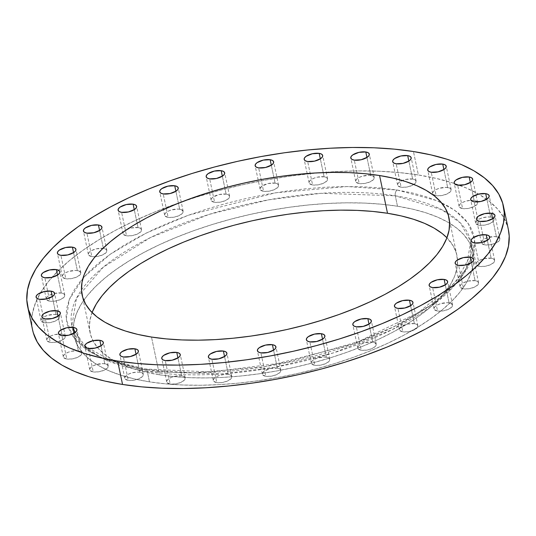 <?xml version="1.0" encoding="UTF-8"?>
<svg xmlns="http://www.w3.org/2000/svg" width="536" height="536" viewBox="0 0 536 536"><rect width="100%" height="100%" fill="white"/><g stroke="black" fill="none" stroke-linecap="round" stroke-linejoin="round"><path stroke-width="0.4" stroke-dasharray="2.68 2.01" d="M372.781 342.075A9.46 3.839 -11.9 0 0 362.617 343.476A9.46 3.839 -11.9 0 0 357.76 348.105A9.46 3.839 -11.9 0 0 361.264 350.229L356.326 326.793L361.264 350.229L358.182 348.903L357.76 347.462L358.745 345.82L360.989 344.233L364.152 342.933L371.247 341.928L374.095 342.377L376.252 344.078L375.3 346.484L371.562 348.775L366.289 350.182L361.264 350.229A9.46 3.839 -11.9 0 0 371.428 348.829A9.46 3.839 -11.9 0 0 376.279 344.199A9.46 3.839 -11.9 0 0 372.781 342.075L368.996 324.126L372.781 342.075M326.324 357.15A9.46 3.839 -11.9 0 0 316.16 358.55A9.46 3.839 -11.9 0 0 311.309 363.173A9.46 3.839 -11.9 0 0 314.813 365.304L309.868 341.868L314.813 365.304L311.724 363.978L311.302 362.537L312.287 360.896L314.531 359.301L317.701 358.001L324.789 357.003L328.675 357.894L329.794 359.154L328.843 361.559L325.104 363.844L319.831 365.25L314.813 365.304A9.46 3.839 -11.9 0 0 324.977 363.897A9.46 3.839 -11.9 0 0 329.828 359.274A9.46 3.839 -11.9 0 0 326.324 357.15L322.538 339.194L326.324 357.15M277.353 368.132A9.46 3.839 -11.9 0 0 267.189 369.532A9.46 3.839 -11.9 0 0 262.339 374.162A9.46 3.839 -11.9 0 0 265.843 376.285L260.905 352.856L265.843 376.285L262.761 374.959L262.332 373.518L264.302 371.059L270.512 368.513L277.353 368.132L279.712 368.882L280.831 370.142L279.879 372.54L276.134 374.832L270.868 376.238L265.843 376.285A9.46 3.839 -11.9 0 0 276.007 374.885A9.46 3.839 -11.9 0 0 280.857 370.255A9.46 3.839 -11.9 0 0 277.353 368.132L273.574 350.182L277.353 368.132M228.329 374.476A9.46 3.839 -11.9 0 0 218.165 375.883A9.46 3.839 -11.9 0 0 213.315 380.506A9.46 3.839 -11.9 0 0 216.819 382.63L211.881 359.2L216.819 382.63L213.737 381.31L213.308 379.863L214.3 378.222L216.544 376.634L219.706 375.334L225.1 374.349L228.329 374.476L230.688 375.227L231.807 376.486L230.855 378.885L227.11 381.176L221.844 382.583L216.819 382.63A9.46 3.839 -11.9 0 0 226.983 381.23A9.46 3.839 -11.9 0 0 231.833 376.607A9.46 3.839 -11.9 0 0 228.329 374.476L224.55 356.527L228.329 374.476M181.711 375.87A9.46 3.839 -11.9 0 0 171.547 377.27A9.46 3.839 -11.9 0 0 166.696 381.9A9.46 3.839 -11.9 0 0 170.193 384.024L165.256 360.587L170.193 384.024L167.111 382.697L166.689 381.257L167.674 379.615L171.413 377.324L174.863 376.252L181.711 375.87L184.062 376.62L185.181 377.88L184.23 380.279L180.491 382.57L175.218 383.977L170.193 384.024A9.46 3.839 -11.9 0 0 180.357 382.624A9.46 3.839 -11.9 0 0 185.215 377.994A9.46 3.839 -11.9 0 0 181.711 375.87L177.925 357.921L181.711 375.87M139.829 372.232A9.46 3.839 -11.9 0 0 129.665 373.639A9.46 3.839 -11.9 0 0 124.808 378.262A9.46 3.839 -11.9 0 0 128.312 380.393L123.374 356.956L128.312 380.393L125.23 379.066L124.808 377.625L125.793 375.984L128.037 374.389L131.199 373.09L136.6 372.105L139.829 372.232L142.181 372.982L143.3 374.242L142.348 376.641L138.61 378.932L133.337 380.339L128.312 380.393A9.46 3.839 -11.9 0 0 138.476 378.986A9.46 3.839 -11.9 0 0 143.333 374.363A9.46 3.839 -11.9 0 0 139.829 372.232L136.044 354.283L139.829 372.232M104.781 363.756A9.46 3.839 -11.9 0 0 94.617 365.157A9.46 3.839 -11.9 0 0 89.767 369.786A9.46 3.839 -11.9 0 0 93.271 371.91L88.333 348.474L93.271 371.91L90.189 370.584L89.76 369.143L90.745 367.502L92.996 365.914L96.158 364.614L103.247 363.609L106.094 364.058L108.259 365.76L107.307 368.165L103.562 370.456L98.296 371.863L93.271 371.91A9.46 3.839 -11.9 0 0 103.435 370.51A9.46 3.839 -11.9 0 0 108.285 365.88A9.46 3.839 -11.9 0 0 104.781 363.756L101.003 345.807L104.781 363.756M78.336 350.859A9.46 3.839 -11.9 0 0 68.172 352.259A9.46 3.839 -11.9 0 0 63.322 356.889A9.46 3.839 -11.9 0 0 66.826 359.013L61.888 335.583L66.826 359.013L63.737 357.686L63.315 356.246L64.3 354.604L68.045 352.313L71.489 351.241L78.336 350.859L80.688 351.609L81.807 352.869L80.856 355.268L77.117 357.559L71.844 358.966L66.826 359.013A9.46 3.839 -11.9 0 0 76.99 357.613A9.46 3.839 -11.9 0 0 81.841 352.983A9.46 3.839 -11.9 0 0 78.336 350.859L74.558 332.91L78.336 350.859M61.814 334.189A9.46 3.839 -11.9 0 0 51.65 335.59A9.46 3.839 -11.9 0 0 46.8 340.219A9.46 3.839 -11.9 0 0 50.297 342.343L45.359 318.913L50.297 342.343L47.215 341.017L46.793 339.576L47.778 337.935L51.516 335.643L54.967 334.571L61.814 334.189L64.166 334.94L65.285 336.199L64.333 338.598L60.595 340.889L55.322 342.296L50.297 342.343A9.46 3.839 -11.9 0 0 60.461 340.943A9.46 3.839 -11.9 0 0 65.318 336.313A9.46 3.839 -11.9 0 0 61.814 334.189L58.029 316.24L61.814 334.189M56.039 314.585A9.46 3.839 -11.9 0 0 45.875 315.985A9.46 3.839 -11.9 0 0 41.024 320.615A9.46 3.839 -11.9 0 0 44.528 322.739L39.59 299.302L44.528 322.739L41.446 321.412L41.017 319.972L42.009 318.33L44.254 316.743L47.416 315.443L54.505 314.438L57.352 314.887L59.516 316.588L58.565 318.994L54.819 321.285L49.553 322.692L44.528 322.739A9.46 3.839 -11.9 0 0 54.692 321.339A9.46 3.839 -11.9 0 0 59.543 316.709A9.46 3.839 -11.9 0 0 56.039 314.585L52.26 296.636L56.039 314.585M61.312 293.025A9.46 3.839 -11.9 0 0 51.148 294.432A9.46 3.839 -11.9 0 0 46.297 299.055A9.46 3.839 -11.9 0 0 49.794 301.178L44.857 277.749L49.794 301.178L46.712 299.859L46.29 298.411L47.275 296.77L49.52 295.182L54.464 293.406L61.312 293.025L63.663 293.775L64.782 295.035L63.831 297.433L60.092 299.725L54.819 301.132L49.794 301.178A9.46 3.839 -11.9 0 0 59.958 299.778A9.46 3.839 -11.9 0 0 64.816 295.155A9.46 3.839 -11.9 0 0 61.312 293.025L57.526 275.075L61.312 293.025M77.358 270.6A9.46 3.839 -11.9 0 0 67.194 272A9.46 3.839 -11.9 0 0 62.337 276.623A9.46 3.839 -11.9 0 0 65.841 278.754L60.903 255.317L65.841 278.754L62.759 277.427L62.337 275.986L63.322 274.345L65.566 272.75L68.729 271.457L75.824 270.452L78.671 270.901L80.829 272.603L79.877 275.008L76.139 277.293L70.866 278.7L65.841 278.754A9.46 3.839 -11.9 0 0 76.005 277.346A9.46 3.839 -11.9 0 0 80.862 272.724A9.46 3.839 -11.9 0 0 77.358 270.6L73.573 252.65L77.358 270.6M103.374 248.423A9.46 3.839 -11.9 0 0 93.21 249.823A9.46 3.839 -11.9 0 0 88.36 254.446A9.46 3.839 -11.9 0 0 91.857 256.577L86.919 233.14L91.857 256.577L88.775 255.25L88.353 253.809L89.338 252.168L91.582 250.573L96.527 248.805L103.374 248.423L105.726 249.173L106.845 250.426L105.894 252.831L102.155 255.116L96.882 256.523L91.857 256.577A9.46 3.839 -11.9 0 0 95.16 256.697A9.46 3.839 -11.9 0 0 106.878 250.547A9.46 3.839 -11.9 0 0 103.374 248.423L99.589 230.473L103.374 248.423M138.06 227.606A9.46 3.839 -11.9 0 0 127.896 229.013A9.46 3.839 -11.9 0 0 123.046 233.636A9.46 3.839 -11.9 0 0 126.543 235.76L121.605 212.33L126.543 235.76L123.461 234.44L123.039 232.993L124.024 231.351L126.268 229.763L131.213 227.988L138.06 227.606L140.412 228.356L141.531 229.616L140.579 232.014L136.841 234.306L131.568 235.713L126.543 235.76A9.46 3.839 -11.9 0 0 136.707 234.359A9.46 3.839 -11.9 0 0 141.564 229.736A9.46 3.839 -11.9 0 0 138.06 227.606L134.275 209.656L138.06 227.606M179.674 209.208A9.46 3.839 -11.9 0 0 169.51 210.608A9.46 3.839 -11.9 0 0 164.659 215.231A9.46 3.839 -11.9 0 0 168.157 217.361L163.219 193.925L168.157 217.361L165.075 216.035L164.653 214.594L165.637 212.953L167.882 211.358L171.051 210.058L178.14 209.06L180.987 209.509L183.145 211.211L182.193 213.616L178.455 215.901L173.182 217.308L168.157 217.361A9.46 3.839 -11.9 0 0 178.32 215.954A9.46 3.839 -11.9 0 0 183.178 211.331A9.46 3.839 -11.9 0 0 179.674 209.208L175.888 191.258L179.674 209.208M226.132 194.133A9.46 3.839 -11.9 0 0 215.968 195.533A9.46 3.839 -11.9 0 0 211.11 200.163A9.46 3.839 -11.9 0 0 214.614 202.286L209.677 178.85L214.614 202.286L211.532 200.96L211.144 200.283L211.425 198.709L213.073 197.06L219.284 194.514L226.132 194.133L228.483 194.883L229.602 196.143L228.651 198.541L224.906 200.833L219.639 202.24L214.614 202.286A9.46 3.839 -11.9 0 0 224.778 200.886A9.46 3.839 -11.9 0 0 229.629 196.256A9.46 3.839 -11.9 0 0 226.132 194.133L222.346 176.183L226.132 194.133M275.095 183.145A9.46 3.839 -11.9 0 0 264.931 184.552A9.46 3.839 -11.9 0 0 260.081 189.175A9.46 3.839 -11.9 0 0 263.585 191.298L258.647 167.869L263.585 191.298L260.496 189.979L260.074 188.531L262.044 186.072L268.248 183.526L275.095 183.145L277.447 183.895L278.566 185.155L277.615 187.553L273.876 189.845L268.603 191.251L263.585 191.298A9.46 3.839 -11.9 0 0 273.749 189.898A9.46 3.839 -11.9 0 0 278.599 185.275A9.46 3.839 -11.9 0 0 275.095 183.145L271.317 165.195L275.095 183.145M324.119 176.8A9.46 3.839 -11.9 0 0 313.955 178.2A9.46 3.839 -11.9 0 0 309.105 182.83A9.46 3.839 -11.9 0 0 312.609 184.954L307.671 161.524L312.609 184.954L309.52 183.627L309.098 182.186L310.083 180.545L313.828 178.254L317.272 177.181L324.119 176.8L326.471 177.55L327.59 178.81L326.638 181.208L322.9 183.5L317.627 184.907L312.609 184.954A9.46 3.839 -11.9 0 0 322.773 183.553A9.46 3.839 -11.9 0 0 327.623 178.924A9.46 3.839 -11.9 0 0 324.119 176.8L320.34 158.85L324.119 176.8M370.745 175.413A9.46 3.839 -11.9 0 0 360.581 176.813A9.46 3.839 -11.9 0 0 355.723 181.436A9.46 3.839 -11.9 0 0 359.227 183.567L354.289 160.13L359.227 183.567L356.145 182.24L355.723 180.8L356.708 179.158L358.953 177.563L362.115 176.264L369.21 175.265L373.096 176.156L374.215 177.416L373.264 179.815L369.525 182.106L364.252 183.513L359.227 183.567A9.46 3.839 -11.9 0 0 369.391 182.16A9.46 3.839 -11.9 0 0 374.242 177.537A9.46 3.839 -11.9 0 0 370.745 175.413L366.959 157.457L370.745 175.413M412.626 179.044A9.46 3.839 -11.9 0 0 402.462 180.444A9.46 3.839 -11.9 0 0 397.612 185.074A9.46 3.839 -11.9 0 0 401.109 187.198L396.171 163.768L401.109 187.198L398.027 185.871L397.605 184.431L398.59 182.789L402.328 180.498L405.779 179.426L412.626 179.044L414.978 179.795L416.097 181.054L415.145 183.453L411.407 185.744L406.134 187.151L401.109 187.198A9.46 3.839 -11.9 0 0 413.866 184.478A9.46 3.839 -11.9 0 0 416.13 181.168A9.46 3.839 -11.9 0 0 412.626 179.044L408.841 161.095L412.626 179.044M447.667 187.526A9.46 3.839 -11.9 0 0 437.503 188.927A9.46 3.839 -11.9 0 0 432.653 193.55A9.46 3.839 -11.9 0 0 436.157 195.68L431.219 172.244L436.157 195.68L433.075 194.354L432.646 192.913L433.631 191.272L435.882 189.677L439.044 188.377L446.133 187.379L450.026 188.27L451.145 189.53L450.193 191.935L446.448 194.22L441.175 195.627L436.157 195.68A9.46 3.839 -11.9 0 0 446.321 194.273A9.46 3.839 -11.9 0 0 451.171 189.65A9.46 3.839 -11.9 0 0 447.667 187.526L443.888 169.57L447.667 187.526M474.112 200.417A9.46 3.839 -11.9 0 0 463.948 201.824A9.46 3.839 -11.9 0 0 459.097 206.447A9.46 3.839 -11.9 0 0 462.602 208.578L457.664 185.141L462.602 208.578L459.52 207.251L459.091 205.811L460.082 204.169L462.327 202.575L465.489 201.275L470.883 200.29L474.112 200.417L476.471 201.168L477.589 202.427L476.638 204.826L472.893 207.117L467.627 208.524L462.602 208.578A9.46 3.839 -11.9 0 0 472.765 207.171A9.46 3.839 -11.9 0 0 477.616 202.548A9.46 3.839 -11.9 0 0 474.112 200.417L470.333 182.468L474.112 200.417M490.641 217.087A9.46 3.839 -11.9 0 0 480.477 218.494A9.46 3.839 -11.9 0 0 475.62 223.117A9.46 3.839 -11.9 0 0 479.124 225.241L474.186 201.811L479.124 225.241L476.042 223.921L475.62 222.474L476.605 220.832L478.849 219.244L482.011 217.944L487.412 216.959L490.641 217.087L492.993 217.837L494.112 219.097L493.16 221.495L489.422 223.787L484.149 225.194L479.124 225.241A9.46 3.839 -11.9 0 0 489.288 223.84A9.46 3.839 -11.9 0 0 494.138 219.217A9.46 3.839 -11.9 0 0 490.641 217.087L486.856 199.137L490.641 217.087M496.41 236.698A9.46 3.839 -11.9 0 0 486.246 238.098A9.46 3.839 -11.9 0 0 481.395 242.721A9.46 3.839 -11.9 0 0 484.899 244.852L479.961 221.415L484.899 244.852L481.81 243.525L481.388 242.084L482.373 240.443L484.624 238.848L487.787 237.549L494.875 236.55L498.761 237.441L499.88 238.701L498.936 241.106L495.19 243.391L489.917 244.798L484.899 244.852A9.46 3.839 -11.9 0 0 495.063 243.445A9.46 3.839 -11.9 0 0 499.914 238.822A9.46 3.839 -11.9 0 0 496.41 236.698L492.631 218.742L496.41 236.698M491.144 258.252A9.46 3.839 -11.9 0 0 480.98 259.652A9.46 3.839 -11.9 0 0 476.122 264.281A9.46 3.839 -11.9 0 0 479.626 266.405L474.688 242.976L479.626 266.405L476.544 265.079L476.122 263.638L477.107 261.997L480.846 259.705L484.296 258.633L491.144 258.252L493.495 259.002L494.614 260.262L493.663 262.66L489.924 264.952L484.651 266.359L479.626 266.405A9.46 3.839 -11.9 0 0 489.79 265.005A9.46 3.839 -11.9 0 0 494.648 260.375A9.46 3.839 -11.9 0 0 491.144 258.252L487.358 240.302L491.144 258.252M475.097 280.683A9.46 3.839 -11.9 0 0 464.933 282.083A9.46 3.839 -11.9 0 0 460.082 286.713A9.46 3.839 -11.9 0 0 463.58 288.837L458.642 265.4L463.58 288.837L460.498 287.51L460.076 286.07L461.06 284.428L463.305 282.834L468.25 281.065L475.097 280.683L477.449 281.434L478.568 282.686L477.616 285.092L473.878 287.383L468.605 288.79L463.58 288.837A9.46 3.839 -11.9 0 0 473.744 287.437A9.46 3.839 -11.9 0 0 478.601 282.807A9.46 3.839 -11.9 0 0 475.097 280.683L471.312 262.734L475.097 280.683M414.395 323.67A9.46 3.839 -11.9 0 0 404.231 325.071A9.46 3.839 -11.9 0 0 399.374 329.7A9.46 3.839 -11.9 0 0 402.878 331.824L397.94 308.394L402.878 331.824L399.796 330.498L399.374 329.057L401.337 326.598L407.548 324.052L414.395 323.67L416.747 324.421L417.866 325.68L416.914 328.079L413.176 330.37L407.903 331.777L402.878 331.824A9.46 3.839 -11.9 0 0 413.042 330.424A9.46 3.839 -11.9 0 0 417.892 325.794A9.46 3.839 -11.9 0 0 414.395 323.67L410.61 305.721L414.395 323.67M449.081 302.86A9.46 3.839 -11.9 0 0 438.917 304.26A9.46 3.839 -11.9 0 0 434.06 308.89A9.46 3.839 -11.9 0 0 437.564 311.014L432.626 287.577L437.564 311.014L434.482 309.687L434.06 308.247L435.044 306.605L437.289 305.011L440.451 303.718L447.547 302.713L450.394 303.162L452.552 304.863L451.6 307.269L447.862 309.56L442.589 310.967L437.564 311.014A9.46 3.839 -11.9 0 0 447.728 309.614A9.46 3.839 -11.9 0 0 452.578 304.984A9.46 3.839 -11.9 0 0 449.081 302.86L445.295 284.911L449.081 302.86M143.816 369.411A4.368 2.734 -81.1 0 1 145.343 369.009A4.368 2.734 -81.1 0 1 147.293 371.435L100.688 357.505L82.088 344.186L71.851 325.654L76.521 298.217L103.281 267.169L150.375 237.595L209.127 214.387L268.663 199.828L321.118 193.302L395.293 195.808A4.368 2.734 -81.1 0 1 397.122 190.019L347.12 186.535L275.491 192.793L188.451 215.204L146.08 233.14L109.967 254.439L83.723 277.3L69.245 299.624L66.256 319.65L72.842 336.307L86.289 349.264L103.937 358.745L143.816 369.411L128.694 366.503L114.932 362.758L102.678 358.216L92.031 352.916L83.107 346.906L75.985 340.253L70.739 333.017L67.415 325.272L66.049 317.084L66.645 308.535L69.211 299.711L73.713 290.693L80.112 281.567L88.34 272.429L98.323 263.357L109.967 254.439L123.153 245.769L137.759 237.428L153.644 229.495L170.649 222.038L188.618 215.144L207.378 208.873L226.748 203.278L246.533 198.421L266.553 194.347L286.606 191.097L306.512 188.699L326.062 187.178L345.077 186.548L363.381 186.816L380.781 187.975L397.122 190.019L412.251 192.933L426.006 196.679L438.267 201.221L448.907 206.521L457.831 212.524L464.953 219.177L470.199 226.413L473.523 234.165L474.889 242.352L474.293 250.902L471.727 259.726L467.225 268.744L460.833 277.869L452.598 287.008L442.615 296.08L430.978 304.991L417.785 313.661L403.179 322.002L387.293 329.942L370.289 337.392L352.32 344.293L333.56 350.564L314.19 356.159L294.405 361.016L274.385 365.09L254.332 368.339L234.433 370.738L214.876 372.259L195.861 372.888L177.557 372.62L160.157 371.461L143.816 369.411L193.818 372.902L265.447 366.637L352.487 344.226L394.858 326.29L430.978 304.991L457.215 282.137L471.693 259.806L474.682 239.78L468.096 223.123L454.649 210.166L437.001 200.685L397.122 190.019A4.368 2.734 98.9 0 0 395.293 195.808A203.821 82.752 168.1 0 1 447.54 212.886A203.821 82.752 168.1 0 1 470.735 241.595A203.821 82.752 168.1 0 1 366.209 341.224A203.821 82.752 168.1 0 1 147.293 371.435L149.49 381.853A203.821 82.752 -11.9 0 0 368.406 351.643A203.821 82.752 -11.9 0 0 472.926 252.007A203.821 82.752 -11.9 0 0 397.484 206.226L395.293 195.808L397.484 206.226A203.821 82.752 -11.9 0 0 178.568 236.43A203.821 82.752 -11.9 0 0 74.048 336.065A203.821 82.752 -11.9 0 0 149.49 381.853L147.293 371.435A203.821 82.752 168.1 0 1 71.851 325.654A203.821 82.752 168.1 0 1 176.371 226.018A203.821 82.752 168.1 0 1 395.293 195.808L441.899 209.744L460.498 223.056L470.735 241.595L466.065 269.032L439.306 300.073L392.211 329.647L333.459 352.862L273.923 367.421L221.469 373.94L147.293 371.435A4.368 2.734 98.9 0 0 145.343 369.009A4.368 2.734 98.9 0 0 143.816 369.411M92.085 312.548A187.446 76.105 -11.9 0 0 90.075 332.689A187.446 76.105 -11.9 0 0 159.453 374.798L151.494 337.044L159.453 374.798A187.446 76.105 -11.9 0 0 355.897 348.936A187.446 76.105 -11.9 0 0 457.51 259.9A187.446 76.105 -11.9 0 0 456.9 255.384A187.446 76.105 -11.9 0 0 446.93 237.77L453.315 246.051L456.303 253.025L457.536 260.396L457 268.094L454.689 276.04L450.635 284.16L444.88 292.375L437.47 300.602L428.478 308.77L418 316.796L406.127 324.602L392.975 332.112L378.671 339.255L363.361 345.968L347.181 352.179L330.29 357.827L312.85 362.859L295.035 367.234L277.012 370.899L258.955 373.827L241.039 375.984L223.432 377.357L206.313 377.927L189.838 377.686L174.167 376.634L159.453 374.798L145.839 372.178L133.451 368.802L122.416 364.715L112.828 359.937L104.795 354.531L98.383 348.541L93.659 342.028L90.664 335.054L89.438 327.677L89.974 319.985L92.286 312.039M508.376 229.582A243.13 98.718 -11.9 0 0 418.382 174.97L413.444 151.534L418.382 174.97A243.13 98.718 -11.9 0 0 182.193 201.744A243.13 98.718 -11.9 0 0 32.562 329.854M508.356 229.482L507.605 226.52L503.719 217.469L497.596 209.02L489.274 201.248L478.856 194.24L466.427 188.049L452.109 182.736L436.043 178.367L418.382 174.97L399.3 172.579L378.972 171.219L357.599 170.91L335.389 171.647L312.555 173.423L289.319 176.223L265.896 180.022L242.52 184.779L219.412 190.448L196.792 196.98L174.883 204.31L153.899 212.363L134.034 221.067L115.481 230.333L98.43 240.074L83.026 250.198L69.432 260.61L57.774 271.203L48.16 281.876L40.689 292.535L35.436 303.061L32.441 313.372L31.738 323.355L32.542 329.747M397.484 206.226L381.485 204.223L364.447 203.084L346.531 202.822L327.911 203.439L308.77 204.926L289.286 207.278L269.655 210.46L250.057 214.447L230.681 219.204L211.72 224.678L193.355 230.822L175.761 237.569L159.112 244.865L143.561 252.637L129.256 260.804L116.352 269.293L104.949 278.017L95.18 286.901L87.12 295.852L80.856 304.783L76.454 313.607L73.941 322.25L73.352 330.618L74.692 338.631L77.948 346.223L83.087 353.304L90.055 359.817L98.791 365.699L109.21 370.885L121.216 375.334L134.683 379.006L149.49 381.853L165.49 383.856L182.528 384.989L200.444 385.257L219.063 384.634L238.205 383.146L257.689 380.801L277.32 377.619L296.917 373.625L316.294 368.875L335.255 363.401L353.619 357.257L371.214 350.504L387.863 343.208L403.414 335.435L417.712 327.268L430.622 318.779L442.019 310.056L451.794 301.178L459.855 292.227L466.119 283.296L470.521 274.466L473.033 265.822L473.623 257.454L472.283 249.441L469.027 241.857L463.888 234.768L456.92 228.256L448.183 222.38L437.765 217.187L425.758 212.738L412.291 209.074L397.484 206.226M357.76 348.105L352.822 324.669M311.309 363.173L306.371 339.744M262.339 374.162L257.401 350.725M213.315 380.506L208.377 357.077M166.696 381.9L161.758 358.463M124.808 378.262L119.87 354.832M89.767 369.786L84.829 346.35M63.322 356.889L58.384 333.452M46.8 340.219L41.862 316.783M41.024 320.615L36.086 297.179M46.297 299.055L41.359 275.631M62.337 276.623L57.399 253.193M88.36 254.446L83.422 231.016M123.046 233.636L118.108 210.213M164.659 215.231L159.721 191.808M211.11 200.163L206.172 176.726M260.081 189.175L255.143 165.751M309.105 182.83L304.167 159.406M355.723 181.436L350.792 158.013M397.612 185.074L392.674 161.651M432.653 193.55L427.715 170.12M459.097 206.447L454.16 183.017M475.62 223.117L470.682 199.687M481.395 242.721L476.457 219.298M476.122 264.281L471.184 240.845M460.082 286.713L455.138 263.276M399.374 329.7L394.436 306.264M434.06 308.89L429.122 285.454M472.926 252.007L470.735 241.595L470.621 255.009L456.29 281.407L418.583 312.448L358.39 341.613L286.01 362.437L211.539 372.004L145.316 369.002L109.511 359.85L84.802 345.874L72.246 327.302L71.851 325.654L74.048 336.065M90.075 332.689L82.115 294.934M456.9 255.384L448.947 217.629M452.578 304.984L447.64 281.554M417.892 325.794L412.955 302.364M478.601 282.807L473.663 259.377M494.648 260.375L489.703 236.946M499.914 238.822L494.976 215.385M494.138 219.217L489.201 195.781M477.616 202.548L472.678 179.111M451.171 189.65L446.233 166.214M416.13 181.168L411.192 157.738M374.242 177.537L369.304 154.1M327.623 178.924L322.685 155.494M278.599 185.275L273.661 161.839M229.629 196.256L224.691 172.827M183.178 211.331L178.24 187.895M141.564 229.736L136.626 206.3M106.878 250.547L101.941 227.11M80.862 272.724L75.918 249.287M64.816 295.155L59.878 271.719M59.543 316.709L54.605 293.279M65.318 336.313L60.38 312.883M81.841 352.983L76.903 329.553M108.285 365.88L103.348 342.45M143.333 374.363L138.389 350.926M185.215 377.994L180.277 354.564M231.833 376.607L226.895 353.17M280.857 370.255L275.919 346.826M329.828 359.274L324.89 335.838M376.279 344.199L371.341 320.769"/><path stroke-width="0.8" d="M367.843 318.639L368.996 324.126L367.843 318.639L370.195 319.389L371.314 320.649L371.026 322.216L369.378 323.865L363.173 326.411L356.326 326.793A9.46 3.839 168.1 0 1 352.822 324.669A9.46 3.839 168.1 0 1 357.68 320.046A9.46 3.839 168.1 0 1 367.843 318.639A9.46 3.839 168.1 0 1 371.341 320.769A9.46 3.839 168.1 0 1 366.49 325.392A9.46 3.839 168.1 0 1 356.326 326.793L353.974 326.042L352.856 324.789L353.137 323.215L354.785 321.567L360.996 319.021L367.843 318.639M321.386 333.714L322.538 339.194L321.386 333.714L323.737 334.464L324.856 335.717L324.575 337.291L322.927 338.94L316.716 341.486L309.868 341.868A9.46 3.839 168.1 0 1 306.371 339.744A9.46 3.839 168.1 0 1 311.222 335.114A9.46 3.839 168.1 0 1 321.386 333.714A9.46 3.839 168.1 0 1 324.89 335.838A9.46 3.839 168.1 0 1 320.032 340.467A9.46 3.839 168.1 0 1 309.868 341.868L307.517 341.117L306.398 339.858L306.686 338.29L308.334 336.642L314.538 334.096L321.386 333.714M272.415 344.702L273.574 350.182L272.415 344.702L274.774 345.445L275.893 346.705L275.605 348.279L273.956 349.928L267.752 352.474L260.905 352.856A9.46 3.839 168.1 0 1 257.401 350.725A9.46 3.839 168.1 0 1 262.251 346.102A9.46 3.839 168.1 0 1 272.415 344.702A9.46 3.839 168.1 0 1 275.919 346.826A9.46 3.839 168.1 0 1 271.069 351.448A9.46 3.839 168.1 0 1 260.905 352.856L258.553 352.105L257.434 350.846L257.716 349.271L259.364 347.63L265.575 345.077L272.415 344.702M223.391 351.047L224.55 356.527L223.391 351.047L225.75 351.797L226.869 353.05L226.581 354.624L224.932 356.273L218.728 358.818L211.881 359.2A9.46 3.839 168.1 0 1 208.377 357.077A9.46 3.839 168.1 0 1 213.228 352.447A9.46 3.839 168.1 0 1 223.391 351.047A9.46 3.839 168.1 0 1 226.895 353.17A9.46 3.839 168.1 0 1 222.045 357.8A9.46 3.839 168.1 0 1 211.881 359.2L209.529 358.45L208.41 357.19L208.692 355.623L210.34 353.974L216.551 351.428L223.391 351.047M176.773 352.433L177.925 357.921L176.773 352.433L179.125 353.184L180.243 354.443L179.955 356.018L178.307 357.659L172.103 360.212L165.256 360.587A9.46 3.839 168.1 0 1 161.758 358.463A9.46 3.839 168.1 0 1 166.609 353.84A9.46 3.839 168.1 0 1 176.773 352.433A9.46 3.839 168.1 0 1 180.277 354.564A9.46 3.839 168.1 0 1 175.419 359.187A9.46 3.839 168.1 0 1 165.256 360.587L162.904 359.844L161.785 358.584L162.073 357.01L163.721 355.368L169.925 352.815L176.773 352.433M134.891 348.802L136.044 354.283L134.891 348.802L137.243 349.552L138.362 350.805L138.074 352.38L136.425 354.028L130.221 356.574L123.374 356.956A9.46 3.839 168.1 0 1 119.87 354.832A9.46 3.839 168.1 0 1 124.727 350.202A9.46 3.839 168.1 0 1 134.891 348.802A9.46 3.839 168.1 0 1 138.389 350.926A9.46 3.839 168.1 0 1 133.538 355.556A9.46 3.839 168.1 0 1 123.374 356.956L121.022 356.206L119.903 354.946L120.191 353.378L121.833 351.73L128.044 349.184L134.891 348.802M99.843 340.32L101.003 345.807L99.843 340.32L102.202 341.07L103.321 342.33L103.033 343.904L101.384 345.546L95.174 348.092L88.333 348.474A9.46 3.839 168.1 0 1 84.829 346.35A9.46 3.839 168.1 0 1 89.68 341.727A9.46 3.839 168.1 0 1 99.843 340.32A9.46 3.839 168.1 0 1 103.348 342.45A9.46 3.839 168.1 0 1 98.497 347.073A9.46 3.839 168.1 0 1 88.333 348.474L85.974 347.73L84.856 346.47L85.144 344.896L86.792 343.248L93.003 340.702L99.843 340.32M73.398 327.422L74.558 332.91L73.398 327.422L75.75 328.173L76.869 329.432L76.588 331.007L74.939 332.648L68.729 335.201L61.888 335.583A9.46 3.839 168.1 0 1 58.384 333.452A9.46 3.839 168.1 0 1 63.235 328.829A9.46 3.839 168.1 0 1 73.398 327.422A9.46 3.839 168.1 0 1 76.903 329.553A9.46 3.839 168.1 0 1 72.052 334.176A9.46 3.839 168.1 0 1 61.888 335.583L59.529 334.833L58.411 333.573L58.699 331.998L60.347 330.357L66.551 327.804L73.398 327.422M56.876 310.759L58.029 316.24L56.876 310.759L59.228 311.503L60.347 312.763L60.059 314.337L58.417 315.985L52.206 318.531L45.359 318.913A9.46 3.839 168.1 0 1 41.862 316.783A9.46 3.839 168.1 0 1 46.712 312.16A9.46 3.839 168.1 0 1 56.876 310.759A9.46 3.839 168.1 0 1 60.38 312.883A9.46 3.839 168.1 0 1 55.523 317.506A9.46 3.839 168.1 0 1 45.359 318.913L43.007 318.163L41.888 316.903L42.177 315.336L43.825 313.687L50.029 311.141L56.876 310.759M51.101 291.149L52.26 296.636L51.101 291.149L53.459 291.899L54.578 293.159L54.29 294.726L52.642 296.375L46.431 298.921L39.59 299.302A9.46 3.839 168.1 0 1 36.086 297.179A9.46 3.839 168.1 0 1 40.937 292.555A9.46 3.839 168.1 0 1 51.101 291.149A9.46 3.839 168.1 0 1 54.605 293.279A9.46 3.839 168.1 0 1 49.754 297.902A9.46 3.839 168.1 0 1 39.59 299.302L37.239 298.559L36.12 297.299L36.401 295.725L38.049 294.076L44.26 291.53L51.101 291.149M56.374 269.595L57.526 275.075L56.374 269.595L58.726 270.345L59.844 271.598L59.556 273.172L57.908 274.821L51.704 277.367L44.857 277.749A9.46 3.839 168.1 0 1 41.352 275.625A9.46 3.839 168.1 0 1 46.21 270.995A9.46 3.839 168.1 0 1 56.374 269.595A9.46 3.839 168.1 0 1 59.878 271.719A9.46 3.839 168.1 0 1 55.02 276.348A9.46 3.839 168.1 0 1 44.857 277.749L42.505 276.998L41.386 275.739L41.674 274.171L43.322 272.523L49.526 269.976L56.374 269.595M72.42 247.163L73.573 252.65L72.42 247.163L74.772 247.913L75.891 249.173L75.603 250.741L73.955 252.389L67.75 254.935L60.903 255.317A9.46 3.839 168.1 0 1 57.399 253.193A9.46 3.839 168.1 0 1 62.256 248.563A9.46 3.839 168.1 0 1 72.42 247.163A9.46 3.839 168.1 0 1 75.918 249.287A9.46 3.839 168.1 0 1 71.067 253.917A9.46 3.839 168.1 0 1 60.903 255.317L58.551 254.567L57.432 253.314L57.721 251.739L59.369 250.091L65.573 247.545L72.42 247.163M98.436 224.986L99.589 230.473L98.436 224.986L100.788 225.736L101.907 226.996L101.626 228.564L99.977 230.212L93.766 232.758L86.919 233.14A9.46 3.839 168.1 0 1 83.422 231.016A9.46 3.839 168.1 0 1 88.273 226.386A9.46 3.839 168.1 0 1 98.436 224.986A9.46 3.839 168.1 0 1 101.941 227.11A9.46 3.839 168.1 0 1 97.083 231.74A9.46 3.839 168.1 0 1 86.919 233.14L84.567 232.39L83.449 231.137L83.737 229.562L85.385 227.914L91.589 225.368L98.436 224.986M133.122 204.176L134.275 209.656L133.122 204.176L135.474 204.926L136.593 206.179L136.305 207.754L134.663 209.402L128.452 211.948L121.605 212.33A9.46 3.839 168.1 0 1 118.108 210.206A9.46 3.839 168.1 0 1 122.958 205.576A9.46 3.839 168.1 0 1 133.122 204.176A9.46 3.839 168.1 0 1 136.626 206.3A9.46 3.839 168.1 0 1 131.769 210.929A9.46 3.839 168.1 0 1 121.605 212.33L119.253 211.579L118.134 210.32L118.423 208.752L120.071 207.104L126.275 204.558L133.122 204.176M174.736 185.771L175.888 191.258L174.736 185.771L177.088 186.521L178.207 187.781L177.919 189.349L176.277 190.997L170.066 193.543L163.219 193.925A9.46 3.839 168.1 0 1 159.721 191.801A9.46 3.839 168.1 0 1 164.572 187.171A9.46 3.839 168.1 0 1 174.736 185.771A9.46 3.839 168.1 0 1 178.24 187.895A9.46 3.839 168.1 0 1 173.383 192.525A9.46 3.839 168.1 0 1 163.219 193.925L160.867 193.174L159.748 191.922L160.036 190.347L161.684 188.699L167.889 186.153L174.736 185.771M221.187 170.696L222.346 176.183L221.187 170.696L223.546 171.446L224.664 172.706L224.376 174.28L222.728 175.922L216.524 178.468L209.677 178.85A9.46 3.839 168.1 0 1 206.172 176.726A9.46 3.839 168.1 0 1 211.023 172.103A9.46 3.839 168.1 0 1 221.187 170.696A9.46 3.839 168.1 0 1 224.691 172.827A9.46 3.839 168.1 0 1 219.84 177.45A9.46 3.839 168.1 0 1 209.677 178.85L207.325 178.106L206.206 176.846L206.487 175.272L208.136 173.624L214.346 171.078L221.187 170.696M270.157 159.715L271.317 165.195L270.157 159.715L272.509 160.465L273.628 161.718L273.347 163.292L271.698 164.941L265.488 167.487L258.647 167.869A9.46 3.839 168.1 0 1 255.143 165.745A9.46 3.839 168.1 0 1 259.994 161.115A9.46 3.839 168.1 0 1 270.157 159.715A9.46 3.839 168.1 0 1 273.661 161.839A9.46 3.839 168.1 0 1 268.811 166.468A9.46 3.839 168.1 0 1 258.647 167.869L256.288 167.118L255.17 165.859L255.458 164.291L257.106 162.643L263.31 160.096L270.157 159.715M319.181 153.37L320.34 158.85L319.181 153.37L321.533 154.113L322.652 155.373L322.37 156.948L320.722 158.596L314.511 161.142L307.671 161.524A9.46 3.839 168.1 0 1 304.167 159.393A9.46 3.839 168.1 0 1 309.017 154.77A9.46 3.839 168.1 0 1 319.181 153.37A9.46 3.839 168.1 0 1 322.685 155.494A9.46 3.839 168.1 0 1 317.835 160.117A9.46 3.839 168.1 0 1 307.671 161.524L305.312 160.773L304.193 159.514L304.481 157.939L306.13 156.298L312.334 153.752L319.181 153.37M365.807 151.976L366.959 157.457L365.807 151.976L368.158 152.727L369.277 153.979L368.989 155.554L367.341 157.202L361.137 159.748L354.289 160.13A9.46 3.839 168.1 0 1 350.785 158.006A9.46 3.839 168.1 0 1 355.643 153.376A9.46 3.839 168.1 0 1 365.807 151.976A9.46 3.839 168.1 0 1 369.304 154.1A9.46 3.839 168.1 0 1 364.453 158.73A9.46 3.839 168.1 0 1 354.289 160.13L351.938 159.38L350.819 158.12L351.107 156.552L352.748 154.904L358.959 152.358L365.807 151.976M407.688 155.608L408.841 161.095L407.688 155.608L410.04 156.358L411.159 157.618L410.871 159.192L409.223 160.834L403.018 163.386L396.171 163.768A9.46 3.839 168.1 0 1 392.667 161.638A9.46 3.839 168.1 0 1 397.524 157.014A9.46 3.839 168.1 0 1 407.688 155.608A9.46 3.839 168.1 0 1 411.192 157.738A9.46 3.839 168.1 0 1 406.335 162.361A9.46 3.839 168.1 0 1 396.171 163.768L393.819 163.018L392.7 161.758L392.988 160.184L394.637 158.542L400.841 155.989L407.688 155.608M442.729 164.09L443.888 169.57L442.729 164.09L445.081 164.84L446.2 166.093L445.918 167.668L444.27 169.316L438.059 171.862L431.219 172.244A9.46 3.839 168.1 0 1 427.715 170.12A9.46 3.839 168.1 0 1 432.565 165.49A9.46 3.839 168.1 0 1 442.729 164.09A9.46 3.839 168.1 0 1 446.233 166.214A9.46 3.839 168.1 0 1 441.383 170.843A9.46 3.839 168.1 0 1 431.219 172.244L428.86 171.493L427.741 170.24L428.03 168.666L429.678 167.018L435.889 164.472L442.729 164.09M469.174 176.987L470.333 182.468L469.174 176.987L471.533 177.738L472.652 178.99L472.363 180.565L470.715 182.213L464.511 184.759L457.664 185.141A9.46 3.839 168.1 0 1 454.16 183.017A9.46 3.839 168.1 0 1 459.01 178.388A9.46 3.839 168.1 0 1 469.174 176.987A9.46 3.839 168.1 0 1 472.678 179.111A9.46 3.839 168.1 0 1 467.828 183.741A9.46 3.839 168.1 0 1 457.664 185.141L455.312 184.391L454.193 183.131L454.474 181.563L456.123 179.915L462.334 177.369L469.174 176.987M485.703 193.657L486.856 199.137L485.703 193.657L488.055 194.407L489.174 195.66L488.886 197.235L487.237 198.883L481.033 201.429L474.186 201.811A9.46 3.839 168.1 0 1 470.682 199.687A9.46 3.839 168.1 0 1 475.539 195.057A9.46 3.839 168.1 0 1 485.703 193.657A9.46 3.839 168.1 0 1 489.201 195.781A9.46 3.839 168.1 0 1 484.35 200.41A9.46 3.839 168.1 0 1 474.186 201.811L471.834 201.06L470.715 199.801L470.997 198.233L472.645 196.585L478.856 194.039L485.703 193.657M491.472 213.261L492.631 218.742L491.472 213.261L493.824 214.011L494.942 215.264L494.661 216.839L493.013 218.487L486.802 221.033L479.961 221.415A9.46 3.839 168.1 0 1 476.457 219.291A9.46 3.839 168.1 0 1 481.308 214.661A9.46 3.839 168.1 0 1 491.472 213.261A9.46 3.839 168.1 0 1 494.976 215.385A9.46 3.839 168.1 0 1 490.125 220.015A9.46 3.839 168.1 0 1 479.961 221.415L477.603 220.665L476.484 219.412L476.772 217.837L478.42 216.189L484.624 213.643L491.472 213.261M486.206 234.822L487.358 240.302L486.206 234.822L488.557 235.565L489.676 236.825L489.388 238.399L487.74 240.048L481.536 242.594L474.688 242.976A9.46 3.839 168.1 0 1 471.184 240.845A9.46 3.839 168.1 0 1 476.042 236.222A9.46 3.839 168.1 0 1 486.206 234.822A9.46 3.839 168.1 0 1 489.703 236.946A9.46 3.839 168.1 0 1 484.852 241.569A9.46 3.839 168.1 0 1 474.688 242.976L472.337 242.225L471.218 240.965L471.506 239.398L473.154 237.75L479.358 235.204L486.206 234.822M470.159 257.247L471.312 262.734L470.159 257.247L472.511 257.997L473.63 259.257L473.342 260.824L471.693 262.473L465.489 265.019L458.642 265.4A9.46 3.839 168.1 0 1 455.138 263.276A9.46 3.839 168.1 0 1 459.995 258.654A9.46 3.839 168.1 0 1 470.159 257.247A9.46 3.839 168.1 0 1 473.663 259.377A9.46 3.839 168.1 0 1 468.806 264A9.46 3.839 168.1 0 1 458.642 265.4L456.29 264.65L455.171 263.397L455.459 261.823L457.108 260.174L463.312 257.628L470.159 257.247M409.457 300.24L410.61 305.721L409.457 300.24L411.809 300.984L412.928 302.244L412.64 303.818L410.991 305.466L404.787 308.012L397.94 308.394A9.46 3.839 168.1 0 1 394.436 306.264A9.46 3.839 168.1 0 1 399.293 301.641A9.46 3.839 168.1 0 1 409.457 300.24A9.46 3.839 168.1 0 1 412.955 302.364A9.46 3.839 168.1 0 1 408.104 306.987A9.46 3.839 168.1 0 1 397.94 308.394L395.588 307.644L394.469 306.384L394.751 304.817L396.399 303.168L402.61 300.622L409.457 300.24M444.143 279.424L445.295 284.911L444.143 279.424L446.495 280.174L447.614 281.434L447.326 283.001L445.677 284.65L439.473 287.195L432.626 287.577A9.46 3.839 168.1 0 1 429.122 285.454A9.46 3.839 168.1 0 1 433.979 280.831A9.46 3.839 168.1 0 1 444.143 279.424A9.46 3.839 168.1 0 1 447.64 281.554A9.46 3.839 168.1 0 1 442.79 286.177A9.46 3.839 168.1 0 1 432.626 287.577L430.274 286.827L429.155 285.574L429.437 284L431.085 282.351L437.296 279.805L444.143 279.424M92.286 312.039L96.339 303.919L102.095 295.705L109.505 287.47L118.496 279.31L128.975 271.283L140.847 263.478L154 255.96L168.304 248.818L183.614 242.111L199.794 235.9L216.685 230.252L234.125 225.214L251.94 220.845L269.963 217.174L288.02 214.246L305.935 212.089L323.543 210.722L340.661 210.152L357.137 210.393L372.808 211.439L387.521 213.281L401.136 215.901L413.524 219.271L424.559 223.365L434.147 228.135L442.18 233.542L446.93 237.77A187.446 76.105 -11.9 0 0 387.521 213.281L379.568 175.527A187.446 76.105 168.1 0 1 448.947 217.629A187.446 76.105 168.1 0 1 352.822 309.259A187.446 76.105 168.1 0 1 151.494 337.044L137.879 334.424L125.491 331.047L114.456 326.96L104.875 322.183L96.842 316.776L90.43 310.786L85.706 304.274L82.712 297.299L81.479 289.922L82.021 282.231L84.326 274.285L88.38 266.164L94.142 257.95L101.552 249.716L110.537 241.555L121.022 233.529L132.894 225.723L146.047 218.206L160.344 211.063L175.661 204.357L191.841 198.146L208.732 192.498L226.165 187.459L243.981 183.091L262.004 179.419L280.06 176.491L297.976 174.334L315.583 172.967L332.709 172.398L349.184 172.639L364.855 173.684L379.568 175.527L393.183 178.146L405.564 181.516L416.606 185.61L426.187 190.38L434.22 195.787L440.632 201.777L445.356 208.296L448.351 215.271L449.583 222.641L449.041 230.339L446.736 238.286L442.682 246.406L436.92 254.62L429.51 262.848L420.526 271.015L410.04 279.042L398.168 286.847L385.016 294.358L370.718 301.5L355.402 308.213L339.221 314.424L322.33 320.072L304.897 325.104L287.082 329.479L269.059 333.144L251.002 336.072L233.08 338.229L215.479 339.603L198.354 340.172L181.878 339.931L166.207 338.879L151.494 337.044A187.446 76.105 168.1 0 1 82.115 294.934A187.446 76.105 168.1 0 1 178.24 203.305A187.446 76.105 168.1 0 1 379.568 175.527L387.521 213.281A187.446 76.105 -11.9 0 0 92.085 312.548M27.624 306.418L32.562 329.854A243.13 98.718 -11.9 0 0 122.556 384.466L117.619 361.03L122.556 384.466A243.13 98.718 -11.9 0 0 383.696 348.433A243.13 98.718 -11.9 0 0 508.376 229.582L503.438 206.146A243.13 98.718 168.1 0 1 378.758 324.997A243.13 98.718 168.1 0 1 117.619 361.03A243.13 98.718 168.1 0 1 27.624 306.418A243.13 98.718 168.1 0 1 152.304 187.566A243.13 98.718 168.1 0 1 413.444 151.534A243.13 98.718 168.1 0 1 503.438 206.146M117.619 361.03L136.7 363.421L157.028 364.782L178.401 365.09L200.611 364.353L223.445 362.577L246.681 359.777L270.104 355.978L293.48 351.221L316.588 345.553L339.208 339.02L361.117 331.69L382.101 323.637L401.967 314.934L420.519 305.667L437.57 295.926L452.974 285.802L466.568 275.39L478.226 264.797L487.84 254.124L495.311 243.465L500.564 232.939L503.559 222.628L504.262 212.645L502.661 203.084L498.782 194.039L492.651 185.583L484.336 177.818L473.918 170.803L461.489 164.612L447.171 159.306L431.105 154.931L413.444 151.534L394.362 149.142L374.034 147.789L352.661 147.474L330.451 148.211L307.617 149.986L284.382 152.787L260.958 156.586L237.582 161.343L214.474 167.011L191.855 173.543L169.946 180.873L148.961 188.927L129.096 197.63L110.543 206.896L93.485 216.638L78.088 226.768L64.494 237.173L52.829 247.766L43.222 258.446L35.751 269.099L30.492 279.631L27.503 289.936L26.8 299.919L28.395 309.48L32.281 318.531L38.404 326.98L46.726 334.752L57.144 341.76L69.573 347.951L83.891 353.264L99.957 357.633L117.619 361.03M32.542 329.747L33.339 332.916L37.218 341.961L43.349 350.417L51.664 358.182L62.082 365.197L74.511 371.388L88.829 376.694L104.895 381.069L122.556 384.466L141.638 386.858L161.966 388.211L183.339 388.526L205.549 387.789L228.383 386.014L251.619 383.213L275.042 379.414L298.418 374.657L321.526 368.989L344.146 362.457L366.055 355.127L387.039 347.073L406.904 338.37L425.457 329.104L442.515 319.362L457.912 309.232L471.506 298.827L483.171 288.234L492.778 277.554L500.249 266.901L505.508 256.369L508.497 246.064L509.2 236.081L508.356 229.482"/></g></svg>
